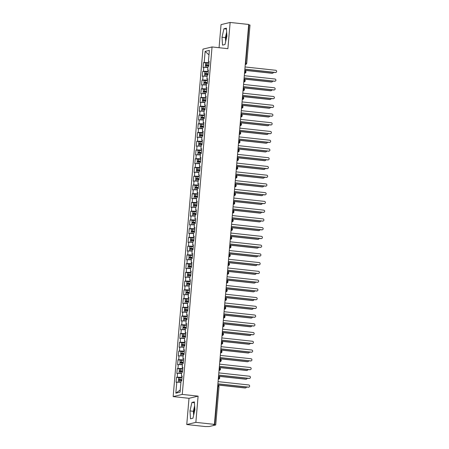 <?xml version="1.0" encoding="UTF-8"?>
<svg xmlns="http://www.w3.org/2000/svg" width="449" height="449" viewBox="0 0 449 449"><rect width="100%" height="100%" fill="white"/><g stroke="black" fill="none" stroke-linecap="round" stroke-linejoin="round"><path stroke-width="0.67" d="M194.709 407.114A6.87 1.723 -83.8 0 0 194.047 411.127A6.87 1.723 -83.8 0 0 193.962 413.81M225.999 40.129A6.87 1.723 96.2 0 1 226.083 37.441A6.87 1.723 96.2 0 1 226.745 33.428M186.762 424.535L195.854 422.357L198.104 396.136L189.007 398.314L186.762 424.535L205.316 426.55L209.307 426.511L215.722 424.956L213.393 424.619L214.414 424.372L248.701 24.465L230.141 22.45L221.043 24.628L219.061 47.717M189.007 398.314L173.162 396.596L202.948 49.132L212.046 46.954L182.255 394.418L173.162 396.596M176.788 382.071L175.834 393.172L180.066 392.157L181.02 381.055L181.722 380.887L182.142 375.993L181.441 376.161L181.766 372.316L182.474 372.148L182.895 367.254L182.187 367.422L182.518 363.572L183.22 363.404L183.641 358.51L182.939 358.678L183.265 354.833L183.972 354.665L184.393 349.771L183.686 349.939L184.017 346.095L184.719 345.926L185.14 341.027L184.438 341.195L184.763 337.351L185.471 337.182L185.892 332.288L185.184 332.456L185.516 328.612L186.223 328.444L186.638 323.544L185.937 323.718L186.262 319.868L186.969 319.699L187.39 314.805L186.683 314.974L187.014 311.129L187.721 310.961L188.137 306.066L187.435 306.235L187.761 302.385L188.468 302.216L188.889 297.322L188.182 297.491L188.513 293.646L189.22 293.478L189.635 288.584L188.934 288.752L189.259 284.902L189.966 284.733L190.387 279.839L189.68 280.008L190.011 276.163L190.718 275.995L191.134 271.101L190.432 271.269L190.763 267.424L191.465 267.25L191.886 262.356L191.179 262.525L191.51 258.68L192.217 258.512L192.632 253.618L191.931 253.786L192.262 249.941L192.963 249.773L193.384 244.873L192.677 245.042L193.008 241.197L193.715 241.029L194.131 236.135L193.429 236.303L193.76 232.459L194.462 232.29L194.883 227.396L194.176 227.564L194.507 223.714L195.214 223.546L195.635 218.652L194.928 218.82L195.259 214.976L195.96 214.807L196.381 209.913L195.674 210.081L196.005 206.231L196.713 206.063L197.133 201.169L196.426 201.337L196.757 197.493L197.459 197.324L197.88 192.43L197.173 192.599L197.504 188.754L198.211 188.58L198.632 183.686L197.925 183.854L198.256 180.01L198.958 179.841L199.378 174.947L198.677 175.116L199.002 171.271L199.71 171.103L200.131 166.203L199.423 166.371L199.754 162.527L200.456 162.358L200.877 157.464L200.175 157.633L200.501 153.788L201.208 153.62L201.629 148.72L200.922 148.894L201.253 145.044L201.955 144.875L202.376 139.981L201.674 140.15L201.999 136.305L202.707 136.137L203.128 131.243L202.42 131.411L202.752 127.561L203.453 127.393L203.874 122.498L203.173 122.667L203.498 118.822L204.205 118.654L204.626 113.76L203.919 113.928L204.25 110.078L204.957 109.91L205.373 105.015L204.671 105.184L204.997 101.339L205.704 101.171L206.125 96.277L205.418 96.445L205.749 92.601L206.456 92.427L206.871 87.533L206.17 87.701L206.495 83.856L207.202 83.688L207.623 78.794L206.916 78.962L207.247 75.118L207.954 74.949L208.37 70.05L207.668 70.224L207.999 66.373L208.701 66.205L209.122 61.311L208.415 61.479L209.369 50.378L205.137 51.394L204.188 62.495L203.481 62.664L203.06 67.558L203.767 67.389L203.436 71.234L202.729 71.402L202.314 76.296L203.015 76.128L202.69 79.973L201.983 80.141L201.562 85.041L202.269 84.872L201.938 88.717L201.231 88.885L200.815 93.779L201.517 93.611L201.186 97.455L200.484 97.624L200.063 102.524L200.77 102.35L200.439 106.2L199.732 106.368L199.317 111.262L200.018 111.094L199.687 114.938L198.986 115.107L198.565 120.001L199.272 119.832L198.941 123.683L198.233 123.851L197.818 128.745L198.52 128.577L198.189 132.421L197.487 132.59L197.066 137.484L197.773 137.315L197.442 141.166L196.735 141.334L196.314 146.228L197.021 146.06L196.69 149.904L195.989 150.073L195.568 154.967L196.275 154.798L195.944 158.643L195.236 158.817L194.815 163.711L195.523 163.543L195.192 167.387L194.49 167.556L194.069 172.45L194.776 172.281L194.445 176.126L193.738 176.294L193.317 181.194L194.024 181.026L193.693 184.87L192.991 185.039L192.57 189.933L193.278 189.764L192.947 193.609L192.239 193.777L191.818 198.671L192.526 198.503L192.194 202.353L191.493 202.521L191.072 207.416L191.774 207.247L191.448 211.092L190.741 211.26L190.32 216.154L191.027 215.986L190.696 219.836L189.994 220.004L189.573 224.898L190.275 224.73L189.949 228.575L189.242 228.743L188.821 233.637L189.529 233.469L189.197 237.313L188.496 237.487L188.075 242.381L188.776 242.213L188.451 246.058L187.744 246.226L187.323 251.12L188.03 250.952L187.699 254.796L186.997 254.965L186.576 259.864L187.278 259.696L186.952 263.541L186.245 263.709L185.824 268.603L186.531 268.435L186.2 272.279L185.493 272.448L185.078 277.347L185.779 277.173L185.454 281.023L184.747 281.192L184.326 286.086L185.033 285.918L184.702 289.762L183.995 289.931L183.579 294.825L184.281 294.656L183.955 298.506L183.248 298.675L182.827 303.569L183.534 303.401L183.203 307.245L182.496 307.413L182.081 312.308L182.782 312.139L182.451 315.989L181.75 316.158L181.329 321.052L182.036 320.883L181.705 324.728L180.998 324.896L180.582 329.791L181.284 329.622L180.953 333.467L180.251 333.641L179.83 338.535L180.537 338.366L180.206 342.211L179.499 342.379L179.084 347.273L179.785 347.105L179.454 350.95L178.753 351.118L178.332 356.018L179.039 355.844L178.708 359.694L178 359.862L177.579 364.756L178.287 364.588L177.956 368.433L177.254 368.601L176.833 373.495L177.54 373.327L177.209 377.177L176.502 377.345L176.081 382.239L180.919 382.211M177.209 377.177L182.03 377.345M177.54 373.327L181.671 373.473M177.956 368.433L182.777 368.601M178.287 364.588L182.417 364.734M181.441 376.161L182.114 376.324M178.708 359.694L183.529 359.862M179.039 355.844L183.17 355.99M182.187 367.422L182.866 367.579M179.454 350.95L184.275 351.118M179.785 347.105L183.916 347.251M182.939 358.678L183.613 358.841M180.206 342.211L185.027 342.379M180.537 338.366L184.668 338.507M183.686 349.939L184.365 350.097M180.953 333.467L185.774 333.635M181.284 329.622L185.415 329.768M184.438 341.195L185.111 341.358M181.705 324.728L186.526 324.896M182.036 320.883L186.167 321.024M185.184 332.456L185.864 332.614M182.451 315.989L187.272 316.152M182.782 312.139L186.913 312.285M185.937 323.718L186.61 323.875M183.203 307.245L188.024 307.413M183.534 303.401L187.665 303.541M186.683 314.974L187.362 315.136M183.955 298.506L188.771 298.675M184.281 294.656L188.412 294.802M187.435 306.235L188.109 306.392M184.702 289.762L189.523 289.931M185.033 285.918L189.164 286.064M188.182 297.491L188.861 297.653M185.454 281.023L190.269 281.192M185.779 277.173L189.91 277.319M188.934 288.752L189.607 288.909M186.2 272.279L191.021 272.448M186.531 268.435L190.662 268.581M189.68 280.008L190.359 280.17M186.952 263.541L191.768 263.709M187.278 259.696L191.409 259.836M190.432 271.269L191.106 271.426M187.699 254.796L192.52 254.965M188.03 250.952L192.161 251.098M191.179 262.525L191.858 262.687M188.451 246.058L193.266 246.226M188.776 242.213L192.907 242.353M191.931 253.786L192.604 253.943M189.197 237.313L194.019 237.482M189.529 233.469L193.659 233.615M192.677 245.042L193.356 245.205M189.949 228.575L194.765 228.743M190.275 224.73L194.406 224.87M193.429 236.303L194.103 236.466M190.696 219.836L195.517 220.004M191.027 215.986L195.158 216.132M194.176 227.564L194.855 227.722M191.448 211.092L196.264 211.26M191.774 207.247L195.91 207.393M194.928 218.82L195.607 218.983M192.194 202.353L197.016 202.521M192.526 198.503L196.656 198.649M195.674 210.081L196.353 210.239M192.947 193.609L197.762 193.777M193.278 189.764L197.408 189.91M196.426 201.337L197.105 201.5M193.693 184.87L198.514 185.039M194.024 181.026L198.155 181.166M197.173 192.599L197.852 192.756M194.445 176.126L199.266 176.294M194.776 172.281L198.907 172.427M197.925 183.854L198.604 184.017M195.192 167.387L200.013 167.556M195.523 163.543L199.653 163.683M198.677 175.116L199.35 175.273M195.944 158.643L200.765 158.811M196.275 154.798L200.406 154.944M199.423 166.371L200.102 166.534M196.69 149.904L201.511 150.073M197.021 146.06L201.152 146.2M200.175 157.633L200.849 157.79M197.442 141.166L202.263 141.328M197.773 137.315L201.904 137.461M200.922 148.894L201.601 149.051M198.189 132.421L203.01 132.59M198.52 128.577L202.651 128.717M201.674 140.15L202.347 140.312M198.941 123.683L203.762 123.851M199.272 119.832L203.403 119.978M202.42 131.411L203.1 131.568M199.687 114.938L204.508 115.107M200.018 111.094L204.149 111.24M203.173 122.667L203.846 122.83M200.439 106.2L205.26 106.368M200.77 102.35L204.901 102.495M203.919 113.928L204.598 114.085M201.186 97.455L206.007 97.624M201.517 93.611L205.648 93.757M204.671 105.184L205.345 105.347M201.938 88.717L206.759 88.885M202.269 84.872L206.4 85.013M205.418 96.445L206.097 96.602M202.69 79.973L207.505 80.141M203.015 76.128L207.146 76.274M206.17 87.701L206.843 87.864M203.436 71.234L208.257 71.402M203.767 67.389L207.898 67.53M206.916 78.962L207.595 79.119M245.39 63.034L245.755 63.073L249.032 24.852L248.667 24.813M249.032 24.852L249.964 25.077M204.188 62.495L209.004 62.658M205.137 51.394L208.981 54.896M207.668 70.224L208.342 70.381M195.854 422.357L214.414 424.372M212.046 46.954L227.89 48.672L230.141 22.45M198.104 396.136L182.255 394.418M224.994 44.53L226.925 36.06L226.397 28.186L223.939 28.77L222.014 37.239L222.541 45.119L224.994 44.53M194.361 401.872L191.903 402.456L189.978 410.925L190.505 418.805L192.958 418.215L194.888 409.746L194.361 401.872M175.834 393.172L180.257 389.957M208.415 61.479L209.094 61.642M203.481 62.664L206.248 62.961M244.514 73.294L244.974 73.181A1.319 1.274 -103.5 0 0 245.934 72.081L244.638 71.823M245.979 72.053L245.979 72.053A1.319 1.319 0 0 0 244.8 70.628A1.319 0.331 96.2 0 1 245.002 71.862A1.319 0.331 96.2 0 1 244.553 73.209L244.553 73.209A1.319 1.274 -103.5 0 0 244.974 73.181L245.979 72.053M202.729 71.402L205.502 71.705M201.983 80.141L204.75 80.444M201.231 88.885L204.003 89.183M200.484 97.624L203.251 97.927M199.732 106.368L202.505 106.666M198.986 115.107L201.753 115.41M198.233 123.851L201 124.148M197.487 132.59L200.254 132.893M196.735 141.334L199.502 141.631M195.989 150.073L198.755 150.376M195.236 158.817L198.003 159.114M194.49 167.556L197.257 167.853M193.738 176.294L196.505 176.597M192.991 185.039L195.758 185.336M192.239 193.777L195.006 194.08M191.493 202.521L194.26 202.819M190.741 211.26L193.508 211.563M189.994 220.004L192.761 220.302M189.242 228.743L192.009 229.046M188.496 237.487L191.263 237.785M187.744 246.226L190.511 246.529M186.997 254.965L189.764 255.268M186.245 263.709L189.012 264.006M185.493 272.448L188.266 272.751M184.747 281.192L187.514 281.489M183.995 289.931L186.767 290.234M183.248 298.675L186.015 298.972M182.496 307.413L185.269 307.717M181.75 316.158L184.517 316.455M180.998 324.896L183.77 325.199M180.251 333.641L183.018 333.938M179.499 342.379L182.266 342.677M178.753 351.118L181.519 351.421M178 359.862L180.767 360.16M177.254 368.601L180.021 368.904M176.502 377.345L179.269 377.643M243.762 82.032L244.222 81.926A1.319 1.274 -103.5 0 0 245.182 80.82L243.891 80.562M243.768 81.959L243.801 81.954A1.319 1.274 -103.5 0 0 244.222 81.926L245.227 80.798A1.319 1.319 0 0 0 244.054 79.372A1.319 0.331 96.2 0 1 244.25 80.601A1.319 0.331 96.2 0 1 243.801 81.954L243.773 81.948M243.016 90.777L243.476 90.664A1.319 1.274 -103.5 0 0 244.436 89.564L243.139 89.306M244.481 89.536L244.481 89.536A1.319 1.319 0 0 0 243.302 88.111A1.319 0.331 96.2 0 1 243.504 89.345A1.319 0.331 96.2 0 1 243.055 90.692L243.055 90.692A1.319 1.274 -103.5 0 0 243.476 90.664L244.481 89.536M242.264 99.515L242.724 99.409A1.319 1.274 -103.5 0 0 243.684 98.303L242.393 98.045M242.269 99.442L242.303 99.431A1.319 1.274 -103.5 0 0 242.724 99.409L243.728 98.28A1.319 1.319 0 0 0 242.555 96.855A1.319 0.331 96.2 0 1 242.752 98.084A1.319 0.331 96.2 0 1 242.303 99.431L242.275 99.431M241.517 108.26L241.977 108.147A1.319 1.274 -103.5 0 0 242.937 107.047L241.641 106.783M242.982 107.019L242.982 107.019A1.319 1.319 0 0 0 241.803 105.594A1.319 0.331 96.2 0 1 242.005 106.823A1.319 0.331 96.2 0 1 241.556 108.175L241.556 108.175A1.319 1.274 -103.5 0 0 241.977 108.147L242.982 107.019M240.765 116.998L241.225 116.892A1.319 1.274 -103.5 0 0 242.185 115.786L240.894 115.528M240.771 116.925L240.804 116.914A1.319 1.274 -103.5 0 0 241.225 116.892L242.23 115.763A1.319 1.319 0 0 0 241.057 114.332A1.319 0.331 96.2 0 1 241.253 115.567A1.319 0.331 96.2 0 1 240.804 116.914L240.771 116.914M240.019 125.742L240.479 125.63A1.319 1.274 -103.5 0 0 241.433 124.525L240.142 124.266M241.478 124.502L241.478 124.502A1.319 1.319 0 0 0 240.305 123.077A1.319 0.331 96.2 0 1 240.507 124.306A1.319 0.331 96.2 0 1 240.058 125.658L240.058 125.658A1.319 1.274 -103.5 0 0 240.479 125.63L241.478 124.502M239.266 134.481L239.727 134.369A1.319 1.274 -103.5 0 0 240.686 133.269L239.396 133.011M239.272 134.408L239.306 134.397A1.319 1.274 -103.5 0 0 239.727 134.369L240.731 133.241A1.319 1.319 0 0 0 239.558 131.815A1.319 0.331 96.2 0 1 239.755 133.05A1.319 0.331 96.2 0 1 239.306 134.397L239.272 134.397M238.52 143.225L238.98 143.113A1.319 1.274 -103.5 0 0 239.934 142.007L238.644 141.749M239.979 141.985L239.979 141.985A1.319 1.319 0 0 0 238.806 140.559A1.319 0.331 96.2 0 1 239.008 141.789A1.319 0.331 96.2 0 1 238.559 143.141L238.559 143.141A1.319 1.274 -103.5 0 0 238.98 143.113L239.979 141.985M237.768 151.964L238.228 151.852A1.319 1.274 -103.5 0 0 239.188 150.752L237.897 150.494M237.774 151.891L237.807 151.88A1.319 1.274 -103.5 0 0 238.228 151.852L239.233 150.724A1.319 1.319 0 0 0 238.06 149.298A1.319 0.331 96.2 0 1 238.256 150.533A1.319 0.331 96.2 0 1 237.807 151.88L237.774 151.874M237.021 160.703L237.476 160.596A1.319 1.274 -103.5 0 0 238.436 159.49L237.145 159.232M238.481 159.468L238.481 159.468A1.319 1.319 0 0 0 237.308 158.042A1.319 0.331 96.2 0 1 237.51 159.272A1.319 0.331 96.2 0 1 237.061 160.624L237.061 160.624A1.319 1.274 -103.5 0 0 237.476 160.596L238.481 159.468M236.269 169.447L236.73 169.335A1.319 1.274 -103.5 0 0 237.689 168.235L236.399 167.977M237.734 168.207L237.734 168.207A1.319 1.319 0 0 0 236.561 166.781A1.319 0.331 96.2 0 1 236.758 168.016A1.319 0.331 96.2 0 1 236.309 169.363L236.309 169.363A1.319 1.274 -103.5 0 0 236.73 169.335L237.734 168.207M235.523 178.186L235.978 178.079A1.319 1.274 -103.5 0 0 236.937 176.973L235.646 176.715M236.982 176.951L236.982 176.951A1.319 1.319 0 0 0 235.809 175.525A1.319 0.331 96.2 0 1 236.011 176.754A1.319 0.331 96.2 0 1 235.562 178.101L235.562 178.101A1.319 1.274 -103.5 0 0 235.978 178.079L236.982 176.951M234.771 186.93L235.231 186.818A1.319 1.274 -103.5 0 0 236.191 185.718L234.894 185.459M236.236 185.69L236.236 185.69A1.319 1.319 0 0 0 235.063 184.264A1.319 0.331 96.2 0 1 235.259 185.499A1.319 0.331 96.2 0 1 234.81 186.846L234.81 186.846A1.319 1.274 -103.5 0 0 235.231 186.818L236.236 185.69M234.019 195.669L234.479 195.562A1.319 1.274 -103.5 0 0 235.439 194.456L234.148 194.198M235.484 194.434L235.484 194.434A1.319 1.319 0 0 0 234.311 193.008A1.319 0.331 96.2 0 1 234.513 194.237A1.319 0.331 96.2 0 1 234.058 195.584L234.064 195.584A1.319 1.274 -103.5 0 0 234.479 195.562L235.484 194.434M233.272 204.413L233.733 204.301A1.319 1.274 -103.5 0 0 234.692 203.201L233.396 202.937M234.737 203.173L234.737 203.173A1.319 1.319 0 0 0 233.564 201.747A1.319 0.331 96.2 0 1 233.761 202.976A1.319 0.331 96.2 0 1 233.312 204.329L233.312 204.329A1.319 1.274 -103.5 0 0 233.733 204.301L234.737 203.173M232.52 213.152L232.98 213.045A1.319 1.274 -103.5 0 0 233.94 211.939L232.649 211.681M233.985 211.917L233.985 211.917A1.319 1.319 0 0 0 232.812 210.486A1.319 0.331 96.2 0 1 233.014 211.72A1.319 0.331 96.2 0 1 232.56 213.067L232.565 213.067A1.319 1.274 -103.5 0 0 232.98 213.045L233.985 211.917M231.774 221.896L232.234 221.784A1.319 1.274 -103.5 0 0 233.194 220.678L231.897 220.42M233.239 220.655L233.239 220.655A1.319 1.319 0 0 0 232.066 219.23A1.319 0.331 96.2 0 1 232.262 220.459A1.319 0.331 96.2 0 1 231.813 221.812L231.813 221.812A1.319 1.274 -103.5 0 0 232.234 221.784L233.239 220.655M231.022 230.634L231.482 230.522A1.319 1.274 -103.5 0 0 232.442 229.422L231.151 229.164M232.487 229.394L232.487 229.394A1.319 1.319 0 0 0 231.314 227.969A1.319 0.331 96.2 0 1 231.516 229.203A1.319 0.331 96.2 0 1 231.061 230.55L231.061 230.55A1.319 1.274 -103.5 0 0 231.482 230.522L232.487 229.394M230.275 239.373L230.735 239.266A1.319 1.274 -103.5 0 0 231.695 238.161L230.399 237.903M231.74 238.138L231.74 238.138A1.319 1.319 0 0 0 230.567 236.713A1.319 0.331 96.2 0 1 230.764 237.942A1.319 0.331 96.2 0 1 230.315 239.295L230.315 239.295A1.319 1.274 -103.5 0 0 230.735 239.266L231.74 238.138M229.523 248.117L229.983 248.005A1.319 1.274 -103.5 0 0 230.943 246.905L229.652 246.647M229.534 248.039L229.562 248.033A1.319 1.274 -103.5 0 0 229.983 248.005L230.988 246.877A1.319 1.319 0 0 0 229.815 245.451A1.319 0.331 96.2 0 1 230.011 246.686A1.319 0.331 96.2 0 1 229.562 248.033L229.534 248.028M228.777 256.856L229.237 256.749A1.319 1.274 -103.5 0 0 230.197 255.644L228.9 255.386M230.242 255.621L230.242 255.621A1.319 1.319 0 0 0 229.069 254.196A1.319 0.331 96.2 0 1 229.265 255.425A1.319 0.331 96.2 0 1 228.816 256.772L228.816 256.777A1.319 1.274 -103.5 0 0 229.237 256.749L230.242 255.621M228.025 265.6L228.485 265.488A1.319 1.274 -103.5 0 0 229.445 264.388L228.154 264.13M228.03 265.522L228.064 265.516A1.319 1.274 -103.5 0 0 228.485 265.488L229.49 264.36A1.319 1.319 0 0 0 228.317 262.934A1.319 0.331 96.2 0 1 228.513 264.169A1.319 0.331 96.2 0 1 228.064 265.516L228.036 265.511M227.278 274.339L227.738 274.232A1.319 1.274 -103.5 0 0 228.698 273.127L227.402 272.869M228.743 273.104L228.743 273.104A1.319 1.319 0 0 0 227.57 271.679A1.319 0.331 96.2 0 1 227.766 272.908A1.319 0.331 96.2 0 1 227.317 274.255L227.317 274.255A1.319 1.274 -103.5 0 0 227.738 274.232L228.743 273.104M226.526 283.083L226.986 282.971A1.319 1.274 -103.5 0 0 227.946 281.871L226.655 281.607M226.532 283.005L226.565 282.999A1.319 1.274 -103.5 0 0 226.986 282.971L227.991 281.843A1.319 1.319 0 0 0 226.818 280.417A1.319 0.331 96.2 0 1 227.014 281.646A1.319 0.331 96.2 0 1 226.565 282.999L226.537 282.993M225.78 291.822L226.24 291.715A1.319 1.274 -103.5 0 0 227.2 290.61L225.903 290.351M227.245 290.587L227.245 290.587A1.319 1.319 0 0 0 226.066 289.156A1.319 0.331 96.2 0 1 226.268 290.391A1.319 0.331 96.2 0 1 225.819 291.738L225.819 291.738A1.319 1.274 -103.5 0 0 226.24 291.715L227.245 290.587M225.028 300.566L225.488 300.454A1.319 1.274 -103.5 0 0 226.448 299.348L225.157 299.09M225.033 300.488L225.067 300.482A1.319 1.274 -103.5 0 0 225.488 300.454L226.492 299.326A1.319 1.319 0 0 0 225.319 297.9A1.319 0.331 96.2 0 1 225.516 299.129A1.319 0.331 96.2 0 1 225.067 300.482L225.039 300.476M224.281 309.305L224.741 309.193A1.319 1.274 -103.5 0 0 225.701 308.093L224.405 307.834M225.746 308.07L225.746 308.065A1.319 1.319 0 0 0 224.567 306.639A1.319 0.331 96.2 0 1 224.769 307.874A1.319 0.331 96.2 0 1 224.32 309.221L224.32 309.221A1.319 1.274 -103.5 0 0 224.741 309.193L225.746 308.07M223.529 318.049L223.989 317.937A1.319 1.274 -103.5 0 0 224.949 316.831L223.658 316.573M223.535 317.971L223.568 317.965A1.319 1.274 -103.5 0 0 223.989 317.937L224.994 316.809A1.319 1.319 0 0 0 223.821 315.383A1.319 0.331 96.2 0 1 224.017 316.612A1.319 0.331 96.2 0 1 223.568 317.965L223.54 317.959M222.783 326.788L223.243 326.676A1.319 1.274 -103.5 0 0 224.197 325.576L222.906 325.317M224.242 325.547L224.242 325.547A1.319 1.319 0 0 0 223.069 324.122A1.319 0.331 96.2 0 1 223.271 325.357A1.319 0.331 96.2 0 1 222.822 326.704L222.822 326.704A1.319 1.274 -103.5 0 0 223.243 326.676L224.242 325.547M222.031 335.526L222.491 335.42A1.319 1.274 -103.5 0 0 223.45 334.314L222.16 334.056M222.036 335.454L222.07 335.448A1.319 1.274 -103.5 0 0 222.491 335.42L223.495 334.292A1.319 1.319 0 0 0 222.322 332.866A1.319 0.331 96.2 0 1 222.519 334.095A1.319 0.331 96.2 0 1 222.07 335.448L222.036 335.442M221.284 344.271L221.744 344.159A1.319 1.274 -103.5 0 0 222.698 343.058L221.408 342.8M222.743 343.03L222.743 343.03A1.319 1.319 0 0 0 221.57 341.605A1.319 0.331 96.2 0 1 221.772 342.84A1.319 0.331 96.2 0 1 221.323 344.187L221.323 344.187A1.319 1.274 -103.5 0 0 221.744 344.159L222.743 343.03M220.532 353.009L220.992 352.903A1.319 1.274 -103.5 0 0 221.952 351.797L220.661 351.539M220.538 352.936L220.571 352.925A1.319 1.274 -103.5 0 0 220.992 352.903L221.997 351.775A1.319 1.319 0 0 0 220.824 350.349A1.319 0.331 96.2 0 1 221.02 351.578A1.319 0.331 96.2 0 1 220.571 352.925L220.538 352.925M219.786 361.754L220.246 361.641A1.319 1.274 -103.5 0 0 221.2 360.541L219.909 360.278M221.245 360.513L221.245 360.513A1.319 1.319 0 0 0 220.072 359.088A1.319 0.331 96.2 0 1 220.274 360.317A1.319 0.331 96.2 0 1 219.825 361.67L219.825 361.67A1.319 1.274 -103.5 0 0 220.246 361.641L221.245 360.513M219.033 370.492L219.494 370.386A1.319 1.274 -103.5 0 0 220.453 369.28L219.163 369.022M219.039 370.419L219.073 370.408A1.319 1.274 -103.5 0 0 219.494 370.386L220.498 369.258A1.319 1.319 0 0 0 219.325 367.832A1.319 0.331 96.2 0 1 219.522 369.061A1.319 0.331 96.2 0 1 219.073 370.408L219.039 370.408M218.287 379.237L218.742 379.124A1.319 1.274 -103.5 0 0 219.701 378.024L218.41 377.761M219.746 377.996L219.746 377.996A1.319 1.319 0 0 0 218.573 376.571A1.319 0.331 96.2 0 1 218.775 377.8A1.319 0.331 96.2 0 1 218.326 379.152L218.326 379.152A1.319 1.274 -103.5 0 0 218.742 379.124L219.746 377.996M226.655 32.092L225.404 37.604L225.667 41.577M225.404 37.604L222.014 37.239M226.453 29.045L223.939 28.77M194.619 405.778L193.367 411.29L193.631 415.263M194.417 402.731L191.903 402.456M193.367 411.29L189.978 410.925M275.838 72.435L275.546 72.508A1.1 1.061 -103.5 0 1 275.192 72.53L275.49 72.457A1.1 1.061 76.5 0 0 276.646 71.296A1.1 1.061 76.5 0 0 275.68 70.274L245.059 66.952M275.192 72.53L244.862 69.241M275.49 72.457L244.868 69.135M206.377 67.479L207.247 67.507M205.266 67.44L207.904 67.451M208.746 65.661L205.423 65.526L205.21 67.395M208.802 65.06L207.028 64.942M208.807 64.959L205.423 64.858L208.673 65.33A0.354 0.337 -103 0 1 208.774 65.358M205.423 64.858L205.642 62.989L208.965 63.124M272.655 73.198L272.363 73.271A1.1 1.061 -103.5 0 1 272.01 73.294L272.307 73.221A1.1 1.061 76.5 0 0 273.447 72.34M208.785 65.24L207.017 65.049M244.772 70.235L272.307 73.221M244.767 70.336L272.01 73.294M275.091 81.179L274.794 81.247A1.1 1.061 -103.5 0 1 274.446 81.269L274.743 81.202A1.1 1.061 76.5 0 0 275.894 80.04A1.1 1.061 76.5 0 0 274.928 79.013L244.307 75.69M274.446 81.269L244.11 77.98M274.743 81.202L244.121 77.879M274.339 89.918L274.047 89.991A1.1 1.061 -103.5 0 1 273.694 90.013L273.991 89.94A1.1 1.061 76.5 0 0 275.147 88.779A1.1 1.061 76.5 0 0 274.176 87.757L243.56 84.434M273.694 90.013L243.364 86.719M273.991 89.94L243.369 86.618M273.593 98.657L273.295 98.729A1.1 1.061 -103.5 0 1 272.947 98.752L273.245 98.679A1.1 1.061 76.5 0 0 274.395 97.523A1.1 1.061 76.5 0 0 273.43 96.496L242.808 93.173M272.947 98.752L242.612 95.463M273.245 98.679L242.623 95.362M272.84 107.401L272.549 107.474A1.1 1.061 -103.5 0 1 272.195 107.496L272.492 107.423A1.1 1.061 76.5 0 0 273.649 106.261A1.1 1.061 76.5 0 0 272.678 105.24L242.062 101.917M272.195 107.496L241.865 104.202M272.492 107.423L241.871 104.101M205.631 76.218L206.501 76.251M204.519 76.178L207.157 76.19M207.999 74.405L204.677 74.265L204.458 76.134M208.05 73.804L206.276 73.687M208.061 73.703L204.677 73.602L207.921 74.074A0.354 0.337 -103 0 1 208.027 74.102M204.677 73.602L204.896 71.733L208.218 71.868M271.909 81.937L271.611 82.01A1.1 1.061 -103.5 0 1 271.263 82.032L271.555 81.959A1.1 1.061 76.5 0 0 272.7 81.078M208.033 73.978L206.271 73.788M244.026 78.973L271.555 81.959M244.015 79.08L271.263 82.032M204.879 84.962L205.749 84.99M203.767 84.923L206.405 84.934M207.247 83.144L203.925 83.009L203.711 84.878M207.303 82.543L205.53 82.425M207.309 82.442L203.925 82.341L207.174 82.812A0.354 0.337 -103 0 1 207.275 82.841M203.925 82.341L204.143 80.472L207.466 80.607M271.157 90.681L270.859 90.749A1.1 1.061 -103.5 0 1 270.511 90.771L270.809 90.704A1.1 1.061 76.5 0 0 271.948 89.822M207.286 82.723L205.519 82.532M243.274 87.718L270.809 90.704M243.268 87.819L270.511 90.771M204.132 93.701L205.002 93.734M203.021 93.661L205.659 93.673M206.501 91.882L203.178 91.748L202.959 93.617M206.551 91.287L204.778 91.169M206.562 91.186L203.178 91.085L206.422 91.557A0.354 0.337 -103 0 1 206.523 91.585M203.178 91.085L203.335 89.244L206.72 89.351M270.41 99.42L270.113 99.493A1.1 1.061 -103.5 0 1 269.765 99.515L270.057 99.442A1.1 1.061 76.5 0 0 271.196 98.561M206.534 91.461L204.772 91.27M242.527 96.456L270.057 99.442M242.516 96.557L269.765 99.515M203.38 102.445L204.25 102.473M202.269 102.406L204.907 102.417M205.749 100.627L202.426 100.492L202.213 102.361M204.054 99.914L205.799 100.026M205.81 99.925L202.426 99.824L205.676 100.295A0.354 0.337 -103 0 1 205.777 100.323M202.426 99.824L202.645 97.955L205.968 98.09M269.658 108.164L269.361 108.231A1.1 1.061 -103.5 0 1 269.013 108.254L269.31 108.187A1.1 1.061 76.5 0 0 270.45 107.305M205.788 100.206L204.02 100.015M241.775 105.201L269.31 108.187M241.77 105.302L269.013 108.254M272.094 116.139L271.797 116.212A1.1 1.061 -103.5 0 1 271.449 116.235L271.746 116.162A1.1 1.061 76.5 0 0 272.897 115.006A1.1 1.061 76.5 0 0 271.931 113.979L241.309 110.656M271.449 116.235L241.113 112.946M271.746 116.162L241.124 112.845M202.628 111.184L203.504 111.217M201.522 111.144L204.155 111.156M205.002 109.365L201.68 109.23L201.461 111.099M205.053 108.77L203.279 108.652M205.064 108.669L201.68 108.563L204.924 109.034A0.354 0.337 -103 0 1 205.025 109.062M201.68 108.563L201.898 106.694L205.221 106.834M268.912 116.903L268.614 116.976A1.1 1.061 -103.5 0 1 268.266 116.998L268.558 116.925A1.1 1.061 76.5 0 0 269.697 116.044M205.036 108.944L203.268 108.753M241.029 113.939L268.558 116.925M241.018 114.04L268.266 116.998M271.342 124.884L271.05 124.951A1.1 1.061 -103.5 0 1 270.696 124.974L270.994 124.906A1.1 1.061 76.5 0 0 272.15 123.744A1.1 1.061 76.5 0 0 271.179 122.717L240.563 119.4M270.696 124.974L240.367 121.685M270.994 124.906L240.372 121.584M270.595 133.622L270.298 133.695A1.1 1.061 -103.5 0 1 269.95 133.718L270.242 133.645A1.1 1.061 76.5 0 0 271.398 132.489A1.1 1.061 76.5 0 0 270.433 131.462L239.811 128.139M269.95 133.718L239.614 130.429M270.242 133.645L239.626 130.328M269.843 142.367L269.552 142.434A1.1 1.061 -103.5 0 1 269.198 142.456L269.495 142.389A1.1 1.061 76.5 0 0 270.652 141.227A1.1 1.061 76.5 0 0 269.681 140.2L239.059 136.883M269.198 142.456L238.868 139.168M269.495 142.389L238.874 139.067M269.097 151.105L268.799 151.178A1.1 1.061 -103.5 0 1 268.451 151.201L268.743 151.128A1.1 1.061 76.5 0 0 269.9 149.972A1.1 1.061 76.5 0 0 268.934 148.945L238.312 145.622M268.451 151.201L238.116 147.912M268.743 151.128L238.127 147.805M201.882 119.928L202.752 119.956M200.77 119.889L203.408 119.9M204.25 118.109L200.928 117.975L200.714 119.844M204.301 117.509L202.533 117.391M204.312 117.408L200.928 117.307L204.177 117.778A0.354 0.337 -103 0 1 204.278 117.806M200.928 117.307L201.146 115.438L204.469 115.573M268.16 125.647L267.862 125.714A1.1 1.061 -103.5 0 1 267.514 125.737L267.812 125.669A1.1 1.061 76.5 0 0 268.951 124.788M204.289 117.689L202.521 117.492M240.277 122.684L267.812 125.669M240.271 122.785L267.514 125.737M201.13 128.667L202.005 128.695M200.024 128.627L202.656 128.638M203.504 126.848L200.181 126.713L199.962 128.582M203.554 126.253L201.781 126.135M203.56 126.152L200.181 126.046L203.425 126.517A0.354 0.337 -103 0 1 203.526 126.545M200.181 126.046L200.394 124.177L203.723 124.317M267.413 134.386L267.116 134.459A1.1 1.061 -103.5 0 1 266.768 134.481L267.06 134.408A1.1 1.061 76.5 0 0 268.199 133.527M203.537 126.427L201.769 126.236M239.53 131.422L267.06 134.408M239.519 131.523L266.768 134.481M200.383 137.405L201.253 137.439M199.272 137.372L201.91 137.383M202.752 135.592L199.429 135.452L199.216 137.321M202.802 134.992L201.029 134.874M202.813 134.891L199.429 134.79L202.679 135.261A0.354 0.337 -103 0 1 202.78 135.289M199.429 134.79L199.648 132.921L202.97 133.056M266.661 143.13L266.364 143.197A1.1 1.061 -103.5 0 1 266.016 143.22L266.313 143.152A1.1 1.061 76.5 0 0 267.452 142.271M202.791 135.171L201.023 134.975M238.778 140.161L266.313 143.152M238.773 140.268L266.016 143.22M199.631 146.149L200.507 146.178M198.525 146.11L201.158 146.121M202.005 144.331L198.683 144.196L198.464 146.065M202.056 143.736L200.282 143.613M202.061 143.635L198.683 143.528L201.927 144A0.354 0.337 -103 0 1 202.028 144.028M198.683 143.528L198.896 141.66L202.218 141.794M265.909 151.869L265.617 151.942A1.1 1.061 -103.5 0 1 265.264 151.964L265.561 151.891A1.1 1.061 76.5 0 0 266.7 151.01M202.039 143.91L200.271 143.719M238.032 148.905L265.561 151.891M238.021 149.006L265.264 151.964M268.345 159.85L268.053 159.917A1.1 1.061 -103.5 0 1 267.699 159.939L267.997 159.872A1.1 1.061 76.5 0 0 269.153 158.71A1.1 1.061 76.5 0 0 268.182 157.683L237.56 154.361M267.699 159.939L237.364 156.65M267.997 159.872L237.375 156.549M267.598 168.588L267.301 168.661A1.1 1.061 -103.5 0 1 266.953 168.684L267.245 168.611A1.1 1.061 76.5 0 0 268.401 167.449A1.1 1.061 76.5 0 0 267.436 166.427L236.814 163.105M266.953 168.684L236.617 165.389M267.245 168.611L236.629 165.288M266.846 177.333L266.554 177.4A1.1 1.061 -103.5 0 1 266.201 177.422L266.498 177.349A1.1 1.061 76.5 0 0 267.649 176.193A1.1 1.061 76.5 0 0 266.684 175.166L236.062 171.844M266.201 177.422L235.865 174.133M266.498 177.349L235.877 174.032M266.1 186.071L265.802 186.144A1.1 1.061 -103.5 0 1 265.454 186.167L265.746 186.094A1.1 1.061 76.5 0 0 266.902 184.932A1.1 1.061 76.5 0 0 265.937 183.91L235.315 180.588M265.454 186.167L235.119 182.872M265.746 186.094L235.124 182.771M265.348 194.81L265.056 194.883A1.1 1.061 -103.5 0 1 264.702 194.905L265 194.832A1.1 1.061 76.5 0 0 266.15 193.676A1.1 1.061 76.5 0 0 265.185 192.649L234.563 189.326M264.702 194.905L234.367 191.616M265 194.832L234.378 191.515M198.885 154.888L199.754 154.922M197.773 154.849L200.411 154.86M201.253 153.075L197.93 152.935L197.717 154.804M201.304 152.475L199.53 152.357M201.315 152.374L197.93 152.273L201.18 152.744A0.354 0.337 -103 0 1 201.281 152.772M197.93 152.273L198.149 150.404L201.472 150.538M265.163 160.607L264.865 160.68A1.1 1.061 -103.5 0 1 264.517 160.703L264.815 160.63A1.1 1.061 76.5 0 0 265.954 159.749M201.292 152.654L199.524 152.458M237.28 157.644L264.815 160.63M237.274 157.751L264.517 160.703M198.132 163.632L199.008 163.661M197.027 163.593L199.659 163.604M200.507 161.814L197.184 161.679L196.965 163.548M200.557 161.213L198.784 161.096M200.563 161.112L197.184 161.011L200.428 161.483A0.354 0.337 -103 0 1 200.529 161.511M197.184 161.011L197.397 159.142L200.72 159.277M264.41 169.352L264.119 169.425A1.1 1.061 -103.5 0 1 263.765 169.441L264.063 169.374A1.1 1.061 76.5 0 0 265.202 168.493M200.54 161.393L198.772 161.202M236.533 166.388L264.063 169.374M236.522 166.489L263.765 169.441M197.386 172.371L198.256 172.405M196.275 172.332L198.913 172.343M199.754 170.553L196.432 170.418L196.213 172.287M199.805 169.958L198.031 169.84M199.816 169.857L196.432 169.756L199.682 170.227A0.354 0.337 -103 0 1 199.783 170.255M196.432 169.756L196.651 167.887L199.973 168.021M263.664 178.09L263.367 178.163A1.1 1.061 -103.5 0 1 263.019 178.186L263.316 178.113A1.1 1.061 76.5 0 0 264.455 177.232M199.794 170.132L198.026 169.941M235.781 175.127L263.316 178.113M235.776 175.228L263.019 178.186M196.634 181.115L197.504 181.143M195.528 181.076L198.161 181.087M199.008 179.297L195.685 179.162L195.467 181.031M199.059 178.696L197.285 178.579M199.064 178.595L195.685 178.494L198.929 178.966A0.354 0.337 -103 0 1 199.03 178.994M195.685 178.494L195.899 176.625L199.221 176.76M262.912 186.835L262.62 186.902A1.1 1.061 -103.5 0 1 262.267 186.924L262.564 186.857A1.1 1.061 76.5 0 0 263.703 185.976M199.042 178.876L197.274 178.685M235.035 183.871L262.564 186.857M235.023 183.972L262.267 186.924M195.887 189.854L196.757 189.888M194.776 189.815L197.414 189.826M198.256 188.036L194.933 187.901L194.714 189.77M198.306 187.441L196.533 187.323M198.318 187.34L194.933 187.233L198.177 187.704A0.354 0.337 -103 0 1 198.284 187.738M194.933 187.233L195.152 185.364L198.475 185.504M262.165 195.573L261.868 195.646A1.1 1.061 -103.5 0 1 261.52 195.669L261.818 195.596A1.1 1.061 76.5 0 0 262.957 194.714M198.295 187.615L196.527 187.424M234.283 192.61L261.818 195.596M234.277 192.711L261.52 195.669M264.601 203.554L264.304 203.622A1.1 1.061 -103.5 0 1 263.956 203.644L264.248 203.577A1.1 1.061 76.5 0 0 265.404 202.415A1.1 1.061 76.5 0 0 264.439 201.388L233.817 198.071M263.956 203.644L233.62 200.355M264.248 203.577L233.626 200.254M195.135 198.598L196.005 198.626M194.03 198.559L196.662 198.57M197.509 196.78L194.187 196.645L193.968 198.514M197.56 196.179L195.786 196.061M197.566 196.078L194.187 195.977L197.431 196.449A0.354 0.337 -103 0 1 197.532 196.477M194.187 195.977L194.4 194.108L197.723 194.243M261.413 204.317L261.122 204.385A1.1 1.061 -103.5 0 1 260.768 204.407L261.065 204.34A1.1 1.061 76.5 0 0 262.205 203.459M197.543 196.359L195.775 196.162M233.536 201.354L261.065 204.34M233.525 201.455L260.768 204.407M263.849 212.293L263.552 212.366A1.1 1.061 -103.5 0 1 263.204 212.388L263.501 212.315A1.1 1.061 76.5 0 0 264.652 211.159A1.1 1.061 76.5 0 0 263.686 210.132L233.065 206.809M263.204 212.388L232.868 209.099M263.501 212.315L232.879 208.998M194.389 207.337L195.259 207.365M193.278 207.298L195.916 207.309M196.757 205.519L193.435 205.384L193.216 207.253M196.808 204.924L195.034 204.806M196.819 204.823L193.435 204.716L196.679 205.187A0.354 0.337 -103 0 1 196.785 205.215M193.435 204.716L193.654 202.847L196.976 202.987M260.667 213.056L260.369 213.129A1.1 1.061 -103.5 0 1 260.022 213.152L260.313 213.079A1.1 1.061 76.5 0 0 261.458 212.197M196.797 205.098L195.029 204.907M232.784 210.093L260.313 213.079M232.778 210.194L260.022 213.152M263.103 221.037L262.805 221.104A1.1 1.061 -103.5 0 1 262.457 221.127L262.749 221.06A1.1 1.061 76.5 0 0 263.905 219.898A1.1 1.061 76.5 0 0 262.94 218.871L232.318 215.554M262.457 221.127L232.122 217.838M262.749 221.06L232.127 217.737M193.637 216.081L194.507 216.109M192.526 216.042L195.163 216.053M196.011 214.263L192.688 214.122L192.469 215.991M196.061 213.662L194.288 213.544M196.067 213.561L192.688 213.46L195.932 213.932A0.354 0.337 -103 0 1 196.033 213.96M192.688 213.46L192.902 211.591L196.224 211.726M259.915 221.8L259.623 221.868A1.1 1.061 -103.5 0 1 259.269 221.89L259.567 221.823A1.1 1.061 76.5 0 0 260.706 220.942M196.045 213.842L194.277 213.645M232.038 218.837L259.567 221.823M232.026 218.938L259.269 221.89M262.351 229.776L262.053 229.849A1.1 1.061 -103.5 0 1 261.705 229.871L262.003 229.798A1.1 1.061 76.5 0 0 263.153 228.642A1.1 1.061 76.5 0 0 262.188 227.615L231.566 224.292M261.705 229.871L231.37 226.582M262.003 229.798L231.381 226.476M192.89 224.82L193.76 224.848M191.779 224.781L194.417 224.792M195.259 223.001L191.936 222.867L191.717 224.736M195.309 222.407L193.536 222.289M195.321 222.306L191.936 222.199L195.18 222.67A0.354 0.337 -103 0 1 195.287 222.698M191.936 222.199L192.155 220.33L195.478 220.465M259.168 230.539L258.871 230.612A1.1 1.061 -103.5 0 1 258.523 230.634L258.815 230.562A1.1 1.061 76.5 0 0 259.96 229.68M195.298 222.581L193.53 222.39M231.286 227.576L258.815 230.562M231.28 227.677L258.523 230.634M261.604 238.52L261.307 238.587A1.1 1.061 -103.5 0 1 260.959 238.61L261.251 238.542A1.1 1.061 76.5 0 0 262.407 237.381A1.1 1.061 76.5 0 0 261.441 236.354L230.82 233.037M260.959 238.61L230.623 235.321M261.251 238.542L230.629 235.22M192.138 233.559L193.008 233.592M191.027 233.525L193.665 233.536M194.512 231.746L191.19 231.605L190.971 233.474M194.563 231.145L192.789 231.027M194.569 231.044L191.19 230.943L194.434 231.415A0.354 0.337 -103 0 1 194.535 231.443M191.19 230.943L191.403 229.074L194.726 229.209M258.416 239.283L258.124 239.351A1.1 1.061 -103.5 0 1 257.771 239.373L258.068 239.3A1.1 1.061 76.5 0 0 259.208 238.419M194.546 231.325L192.778 231.128M230.539 236.314L258.068 239.3M230.528 236.421L257.771 239.373M260.852 247.259L260.555 247.332A1.1 1.061 -103.5 0 1 260.207 247.354L260.504 247.281A1.1 1.061 76.5 0 0 261.655 246.119A1.1 1.061 76.5 0 0 260.689 245.098L230.068 241.775M260.207 247.354L229.871 244.065M260.504 247.281L229.882 243.959M191.392 242.303L192.262 242.331M190.281 242.264L192.918 242.275M193.76 240.484L190.438 240.35L190.219 242.219M193.811 239.884L192.037 239.766M193.822 239.783L190.438 239.682L193.682 240.153A0.354 0.337 -103 0 1 193.788 240.181M190.438 239.682L190.657 237.813L193.979 237.948M257.67 248.022L257.372 248.095A1.1 1.061 -103.5 0 1 257.024 248.117L257.316 248.044A1.1 1.061 76.5 0 0 258.461 247.163M193.794 240.063L192.032 239.873M229.787 245.059L257.316 248.044M229.781 245.16L257.024 248.117M260.106 256.003L259.808 256.07A1.1 1.061 -103.5 0 1 259.46 256.093L259.752 256.025A1.1 1.061 76.5 0 0 260.908 254.864A1.1 1.061 76.5 0 0 259.943 253.837L229.321 250.514M259.46 256.093L229.125 252.804M259.752 256.025L229.13 252.703M190.64 251.042L191.51 251.075M189.529 251.002L192.166 251.013M193.014 249.229L189.686 249.088L189.472 250.957M191.313 248.51L193.064 248.628M193.07 248.527L189.686 248.426L192.935 248.898A0.354 0.337 -103 0 1 193.036 248.926M189.686 248.426L189.905 246.557L193.227 246.692M256.918 256.761L256.626 256.834A1.1 1.061 -103.5 0 1 256.272 256.856L256.57 256.783A1.1 1.061 76.5 0 0 257.709 255.902M193.048 248.802L191.28 248.611M229.041 253.797L256.57 256.783M229.029 253.898L256.272 256.856M259.354 264.742L259.056 264.815A1.1 1.061 -103.5 0 1 258.708 264.837L259.006 264.764A1.1 1.061 76.5 0 0 260.156 263.602A1.1 1.061 76.5 0 0 259.191 262.581L228.569 259.258M258.708 264.837L228.373 261.543M259.006 264.764L228.384 261.441M189.893 259.786L190.763 259.814M188.782 259.747L191.42 259.758M192.262 257.967L188.939 257.833L188.72 259.702M192.312 257.367L190.539 257.249M192.324 257.266L188.939 257.165L192.183 257.636A0.354 0.337 -103 0 1 192.29 257.664M188.939 257.165L189.158 255.296L192.481 255.43M256.171 265.505L255.874 265.572A1.1 1.061 -103.5 0 1 255.526 265.595L255.818 265.527A1.1 1.061 76.5 0 0 256.963 264.646M192.295 257.546L190.533 257.356M228.288 262.542L255.818 265.527M228.277 262.643L255.526 265.595M258.607 273.48L258.31 273.553A1.1 1.061 -103.5 0 1 257.956 273.576L258.254 273.503A1.1 1.061 76.5 0 0 259.41 272.347A1.1 1.061 76.5 0 0 258.444 271.319L227.823 267.997M257.956 273.576L227.626 270.287M258.254 273.503L227.632 270.186M189.141 268.524L190.011 268.558M188.03 268.485L190.668 268.496M191.51 266.706L188.187 266.571L187.974 268.44M191.566 266.111L189.792 265.993M191.571 266.01L188.187 265.909L191.437 266.38A0.354 0.337 -103 0 1 191.538 266.409M188.187 265.909L188.344 264.068L191.729 264.175M255.419 274.244L255.127 274.317A1.1 1.061 -103.5 0 1 254.774 274.339L255.071 274.266A1.1 1.061 76.5 0 0 256.211 273.385M191.549 266.285L189.781 266.094M227.542 271.28L255.071 274.266M227.531 271.381L254.774 274.339M257.855 282.225L257.558 282.298A1.1 1.061 -103.5 0 1 257.21 282.314L257.507 282.247A1.1 1.061 76.5 0 0 258.658 281.085A1.1 1.061 76.5 0 0 257.692 280.064L227.071 276.741M257.21 282.314L226.874 279.025M257.507 282.247L226.885 278.924M188.395 277.269L189.265 277.297M187.284 277.229L189.921 277.241M190.763 275.45L187.441 275.316L187.222 277.185M190.814 274.85L189.04 274.732M190.825 274.749L187.441 274.648L190.685 275.119A0.354 0.337 -103 0 1 190.791 275.147M187.441 274.648L187.66 272.779L190.982 272.913M254.673 282.988L254.375 283.055A1.1 1.061 -103.5 0 1 254.027 283.078L254.319 283.01A1.1 1.061 76.5 0 0 255.464 282.129M190.797 275.029L189.035 274.833M226.79 280.024L254.319 283.01M226.779 280.125L254.027 283.078M257.103 290.963L256.811 291.036A1.1 1.061 -103.5 0 1 256.458 291.059L256.755 290.986A1.1 1.061 76.5 0 0 257.911 289.829A1.1 1.061 76.5 0 0 256.94 288.802L226.324 285.48M256.458 291.059L226.128 287.77M256.755 290.986L226.133 287.669M187.643 286.007L188.513 286.041M186.531 285.968L189.169 285.979M190.011 284.189L186.689 284.054L186.475 285.923M190.067 283.594L188.294 283.476M190.073 283.493L186.689 283.386L189.938 283.858A0.354 0.337 -103 0 1 190.039 283.886M186.689 283.386L186.907 281.517L190.23 281.658M253.921 291.727L253.623 291.799A1.1 1.061 -103.5 0 1 253.275 291.822L253.573 291.749A1.1 1.061 76.5 0 0 254.712 290.868M190.05 283.768L188.283 283.577M226.038 288.763L253.573 291.749M226.032 288.864L253.275 291.822M256.357 299.708L256.059 299.775A1.1 1.061 -103.5 0 1 255.711 299.797L256.009 299.73A1.1 1.061 76.5 0 0 257.159 298.568A1.1 1.061 76.5 0 0 256.194 297.541L225.572 294.224M255.711 299.797L225.376 296.508M256.009 299.73L225.387 296.407M186.896 294.752L187.766 294.78M185.785 294.712L188.423 294.724M189.265 292.933L185.88 292.827L185.723 294.667M189.315 292.333L187.542 292.215M189.326 292.232L185.942 292.131L189.186 292.602A0.354 0.337 -103 0 1 189.293 292.63M185.942 292.131L186.161 290.262L189.484 290.396M253.174 300.471L252.877 300.538A1.1 1.061 -103.5 0 1 252.529 300.561L252.821 300.493A1.1 1.061 76.5 0 0 253.96 299.612M189.298 292.512L187.536 292.316M225.291 297.507L252.821 300.493M225.28 297.608L252.529 300.561M255.604 308.446L255.313 308.519A1.1 1.061 -103.5 0 1 254.959 308.542L255.257 308.469A1.1 1.061 76.5 0 0 256.413 307.312A1.1 1.061 76.5 0 0 255.442 306.285L224.826 302.963M254.959 308.542L224.629 305.253M255.257 308.469L224.635 305.146M186.144 303.49L187.014 303.518M185.033 303.451L187.671 303.462M188.513 301.672L185.19 301.537L184.977 303.406M188.569 301.077L186.795 300.959M188.574 300.976L185.19 300.869L188.44 301.341A0.354 0.337 -103 0 1 188.541 301.369M185.19 300.869L185.409 299L188.732 299.141M252.422 309.209L252.125 309.282A1.1 1.061 -103.5 0 1 251.777 309.305L252.074 309.232A1.1 1.061 76.5 0 0 253.214 308.351M188.552 301.251L186.784 301.06M224.539 306.246L252.074 309.232M224.534 306.347L251.777 309.305M254.858 317.19L254.561 317.258A1.1 1.061 -103.5 0 1 254.213 317.28L254.51 317.213A1.1 1.061 76.5 0 0 255.661 316.051A1.1 1.061 76.5 0 0 254.695 315.024L224.073 311.707M254.213 317.28L223.877 313.991M254.51 317.213L223.888 313.89M185.398 312.229L186.268 312.263M184.286 312.195L186.919 312.207M187.766 310.416L184.444 310.276L184.225 312.145M187.817 309.816L186.043 309.698M187.828 309.715L184.444 309.614L187.688 310.085A0.354 0.337 -103 0 1 187.789 310.113M184.444 309.614L184.662 307.745L187.985 307.879M251.676 317.954L251.378 318.021A1.1 1.061 -103.5 0 1 251.03 318.044L251.322 317.971A1.1 1.061 76.5 0 0 252.461 317.095M187.8 309.995L186.038 309.799M223.793 314.985L251.322 317.971M223.782 315.091L251.03 318.044M254.106 325.929L253.814 326.002A1.1 1.061 -103.5 0 1 253.461 326.025L253.758 325.952A1.1 1.061 76.5 0 0 254.914 324.79A1.1 1.061 76.5 0 0 253.943 323.768L223.327 320.446M253.461 326.025L223.131 322.736M253.758 325.952L223.136 322.629M184.646 320.973L185.516 321.001M183.534 320.934L186.172 320.945M187.014 319.155L183.692 319.02L183.478 320.889M187.065 318.554L185.297 318.436M187.076 318.459L183.692 318.352L186.941 318.824A0.354 0.337 -103 0 1 187.042 318.852M183.692 318.352L183.91 316.483L187.233 316.618M250.924 326.692L250.626 326.765A1.1 1.061 -103.5 0 1 250.278 326.788L250.576 326.715A1.1 1.061 76.5 0 0 251.715 325.834M187.053 318.734L185.285 318.543M223.041 323.729L250.576 326.715M223.035 323.83L250.278 326.788M253.359 334.673L253.062 334.741A1.1 1.061 -103.5 0 1 252.714 334.763L253.012 334.696A1.1 1.061 76.5 0 0 254.162 333.534A1.1 1.061 76.5 0 0 253.197 332.507L222.575 329.184M252.714 334.763L222.378 331.474M253.012 334.696L222.39 331.373M183.894 329.712L184.769 329.746M182.788 329.673L185.42 329.684M186.268 327.899L182.945 327.759L182.726 329.628M186.318 327.299L184.545 327.181M186.329 327.198L182.945 327.096L186.189 327.568A0.354 0.337 -103 0 1 186.29 327.596M182.945 327.096L183.164 325.228L186.487 325.362M250.177 335.431L249.88 335.504A1.1 1.061 -103.5 0 1 249.532 335.526L249.824 335.454A1.1 1.061 76.5 0 0 250.963 334.572M186.301 327.478L184.533 327.282M222.294 332.468L249.824 335.454M222.283 332.574L249.532 335.526M252.607 343.412L252.316 343.485A1.1 1.061 -103.5 0 1 251.962 343.507L252.259 343.434A1.1 1.061 76.5 0 0 253.416 342.273A1.1 1.061 76.5 0 0 252.445 341.251L221.823 337.929M251.962 343.507L221.632 340.213M252.259 343.434L221.638 340.112M183.147 338.456L184.017 338.484M182.036 338.417L184.674 338.428M185.516 336.638L182.193 336.503L181.98 338.372M185.566 336.037L183.798 335.919M185.577 335.936L182.193 335.835L185.443 336.307A0.354 0.337 -103 0 1 185.544 336.335M182.193 335.835L182.412 333.966L185.734 334.101M249.425 344.175L249.128 344.248A1.1 1.061 -103.5 0 1 248.78 344.265L249.077 344.198A1.1 1.061 76.5 0 0 250.216 343.317M185.555 336.217L183.787 336.026M221.542 341.212L249.077 344.198M221.537 341.313L248.78 344.265M251.861 352.156L251.563 352.224A1.1 1.061 -103.5 0 1 251.216 352.246L251.507 352.173A1.1 1.061 76.5 0 0 252.664 351.017A1.1 1.061 76.5 0 0 251.698 349.99L221.076 346.667M251.216 352.246L220.88 348.957M251.507 352.173L220.891 348.856M182.395 347.195L183.271 347.229M181.289 347.156L183.922 347.167M184.769 345.376L181.447 345.242L181.228 347.111M184.82 344.781L183.046 344.664M184.825 344.68L181.447 344.579L184.691 345.051A0.354 0.337 -103 0 1 184.792 345.079M181.447 344.579L181.66 342.71L184.988 342.845M248.679 352.914L248.381 352.987A1.1 1.061 -103.5 0 1 248.028 353.009L248.325 352.936A1.1 1.061 76.5 0 0 249.464 352.055M184.803 344.955L183.035 344.765M220.796 349.951L248.325 352.936M220.785 350.052L248.028 353.009M251.109 360.895L250.817 360.968A1.1 1.061 -103.5 0 1 250.463 360.99L250.761 360.917A1.1 1.061 76.5 0 0 251.917 359.756A1.1 1.061 76.5 0 0 250.946 358.734L220.324 355.412M250.463 360.99L220.133 357.696M250.761 360.917L220.139 357.595M181.649 355.939L182.518 355.967M180.537 355.9L183.175 355.911M184.017 354.121L180.694 353.986L180.481 355.855M184.068 353.52L182.294 353.402M184.079 353.419L180.694 353.318L183.944 353.79A0.354 0.337 -103 0 1 184.045 353.818M180.694 353.318L180.913 351.449L184.236 351.584M247.927 361.658L247.629 361.726A1.1 1.061 -103.5 0 1 247.281 361.748L247.579 361.681A1.1 1.061 76.5 0 0 248.718 360.8M184.056 353.7L182.288 353.509M220.044 358.695L247.579 361.681M220.038 358.796L247.281 361.748M250.362 369.634L250.065 369.707A1.1 1.061 -103.5 0 1 249.717 369.729L250.009 369.656A1.1 1.061 76.5 0 0 251.165 368.5A1.1 1.061 76.5 0 0 250.2 367.473L219.578 364.15M249.717 369.729L219.381 366.44M250.009 369.656L219.393 366.339M180.896 364.678L181.772 364.711M179.791 364.639L182.423 364.65M183.271 362.859L179.948 362.725L179.729 364.594M183.321 362.264L181.548 362.147M183.327 362.163L179.948 362.057L183.192 362.528A0.354 0.337 -103 0 1 183.293 362.562M179.948 362.057L180.161 360.188L183.484 360.328M247.174 370.397L246.883 370.47A1.1 1.061 -103.5 0 1 246.529 370.492L246.827 370.419A1.1 1.061 76.5 0 0 247.966 369.538M183.304 362.438L181.536 362.248M219.297 367.434L246.827 370.419M219.286 367.535L246.529 370.492M249.61 378.378L249.318 378.445A1.1 1.061 -103.5 0 1 248.965 378.468L249.262 378.4A1.1 1.061 76.5 0 0 250.419 377.239A1.1 1.061 76.5 0 0 249.448 376.211L218.826 372.894M248.965 378.468L218.629 375.179M249.262 378.4L218.641 375.078M180.15 373.422L181.02 373.45M179.039 373.383L181.677 373.394M182.518 371.604L179.196 371.469L178.977 373.338M182.569 371.003L180.795 370.885M182.58 370.902L179.196 370.801L182.446 371.272A0.354 0.337 -103 0 1 182.547 371.301M179.196 370.801L179.415 368.932L182.737 369.067M246.428 379.141L246.131 379.209A1.1 1.061 -103.5 0 1 245.783 379.231L246.08 379.164A1.1 1.061 76.5 0 0 247.219 378.283M182.558 371.183L180.79 370.986M218.545 376.178L246.08 379.164M218.54 376.279L245.783 379.231M248.864 387.117L248.566 387.19A1.1 1.061 -103.5 0 1 248.218 387.212L248.51 387.139A1.1 1.061 76.5 0 0 249.666 385.983A1.1 1.061 76.5 0 0 248.701 384.956L218.079 381.633M248.218 387.212L217.883 383.923M248.51 387.139L217.894 383.822M179.398 382.161L180.274 382.189M178.292 382.121L180.925 382.133M181.772 380.342L178.449 380.208L178.231 382.077M181.823 379.747L180.049 379.63M181.828 379.646L178.449 379.54L181.693 380.011A0.354 0.337 -103 0 1 181.794 380.039M178.449 379.54L178.663 377.671L181.985 377.811M245.676 387.88L245.384 387.953A1.1 1.061 -103.5 0 1 245.031 387.975L245.328 387.902A1.1 1.061 76.5 0 0 246.467 387.021M181.806 379.921L180.038 379.731M217.799 384.916L245.328 387.902M217.787 385.018L245.031 387.975M245.266 64.476L245.3 64.471A1.319 0.331 96.2 0 0 245.755 63.073L246.686 63.298A1.319 1.274 -103.5 0 1 245.3 64.471L245.272 64.465M214.745 424.765L218.023 386.544L217.664 386.505M218.955 386.763L218.023 386.544A1.319 0.331 96.2 0 0 217.827 385.309L217.793 385.315A1.319 0.331 96.2 0 1 217.827 385.309A1.319 1.319 0 0 1 219 386.741L215.722 424.956M206.815 64.83L206.972 62.995M206.596 67.361L206.759 65.526M206.069 73.569L206.226 71.733M205.85 76.106L206.007 74.27M205.316 82.313L205.474 80.478M205.098 84.844L205.255 83.009M204.57 91.052L204.727 89.216M204.351 93.588L204.508 91.753M203.818 99.796L203.975 97.961M203.599 102.327L203.756 100.492M203.071 108.535L203.229 106.699M202.853 111.071L203.01 109.236M202.319 117.279L202.477 115.438M202.101 119.81L202.258 117.975M201.573 126.017L201.73 124.182M201.354 128.554L201.511 126.719M200.821 134.756L200.978 132.921M200.602 137.293L200.759 135.458M200.074 143.5L200.232 141.665M199.856 146.037L200.013 144.196M199.322 152.239L199.479 150.404M199.103 154.776L199.261 152.941M198.57 160.983L198.733 159.148M198.357 163.515L198.514 161.679M197.824 169.722L197.981 167.887M197.605 172.259L197.762 170.424M197.072 178.466L197.229 176.631M196.858 180.998L197.016 179.162M196.325 187.205L196.482 185.37M196.106 189.742L196.264 187.907M195.573 195.949L195.73 194.114M195.36 198.48L195.517 196.645M194.827 204.688L194.984 202.853M194.608 207.225L194.765 205.389M194.075 213.427L194.232 211.591M193.861 215.963L194.019 214.128M193.328 222.171L193.485 220.336M193.109 224.708L193.266 222.872M192.576 230.909L192.733 229.074M192.363 233.446L192.52 231.611M191.83 239.654L191.987 237.818M191.611 242.185L191.768 240.35M191.078 248.392L191.235 246.557M190.864 250.929L191.021 249.094M190.331 257.137L190.488 255.301M190.112 259.668L190.269 257.833M189.579 265.875L189.736 264.04M189.366 268.412L189.523 266.577M188.833 274.62L188.99 272.784M188.614 277.151L188.771 275.316M188.08 283.358L188.238 281.523M187.862 285.895L188.024 284.06M187.334 292.103L187.491 290.262M187.115 294.634L187.272 292.799M186.582 300.841L186.739 299.006M186.363 303.378L186.52 301.543M185.835 309.58L185.993 307.745M185.617 312.117L185.774 310.281M185.083 318.324L185.241 316.489M184.865 320.861L185.022 319.02M184.337 327.063L184.494 325.228M184.118 329.6L184.275 327.764M183.585 335.807L183.742 333.972M183.366 338.338L183.523 336.503M182.838 344.546L182.996 342.71M182.62 347.083L182.777 345.247M182.086 353.29L182.243 351.455M181.867 355.821L182.025 353.986M181.34 362.029L181.497 360.193M181.121 364.566L181.278 362.73M180.588 370.773L180.745 368.932M180.369 373.304L180.526 371.469M179.836 379.512L179.998 377.676M179.622 382.048L179.78 380.213M250.009 25.049L246.731 63.27A1.319 1.319 0 0 1 245.721 64.443L245.261 64.549"/></g></svg>
